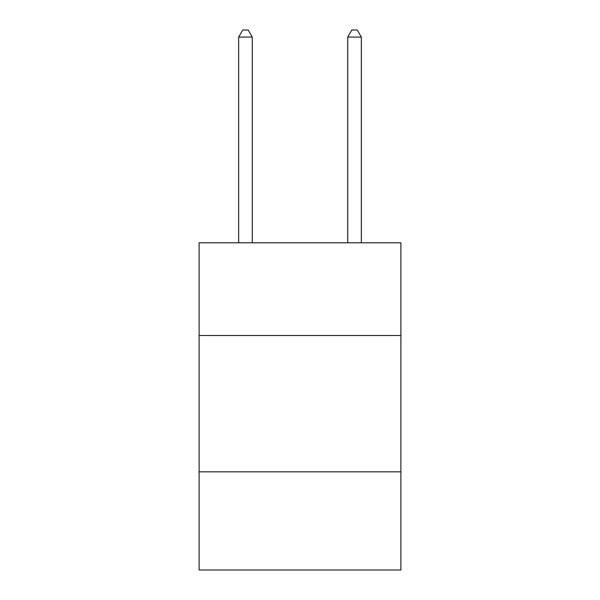 <?xml version="1.0" encoding="UTF-8"?>
<svg xmlns="http://www.w3.org/2000/svg" width="600" height="600" viewBox="0 0 600 600"><rect width="100%" height="100%" fill="white"/><g stroke="black" fill="none" stroke-linecap="round" stroke-linejoin="round"><path stroke-width="0.9" d="M199.11 335.505L400.89 335.505L400.89 242.79L199.11 242.79L199.11 570L400.89 570L400.89 471.84L199.11 471.84M400.89 471.84L400.89 335.505M252.285 242.79L252.285 37.088L238.65 37.088L238.65 242.79M238.65 37.088L242.737 30L248.19 30L252.285 37.088M361.35 242.79L361.35 37.088L347.715 37.088L347.715 242.79M347.715 37.088L351.81 30L357.263 30L361.35 37.088"/></g></svg>
